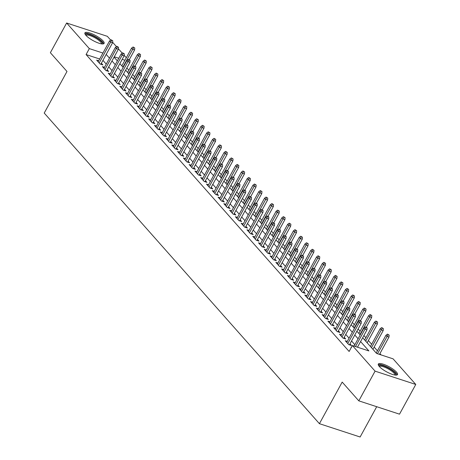 <?xml version="1.0" encoding="UTF-8"?>
<svg xmlns="http://www.w3.org/2000/svg" width="460" height="460" viewBox="0 0 460 460"><rect width="100%" height="100%" fill="white"/><g stroke="black" fill="none" stroke-linecap="round" stroke-linejoin="round"><path stroke-width="0.69" d="M379.333 366.511A10.942 2.835 -151.3 0 1 378.315 364.061A10.942 2.835 -151.3 0 1 386.256 365.338A10.942 2.835 -151.3 0 1 396.491 372.123A10.942 2.835 -151.3 0 1 397.509 374.572A10.942 2.835 -151.3 0 1 389.568 373.301A10.942 2.835 -151.3 0 1 379.333 366.511M85.922 35.334A10.942 2.835 -151.3 0 1 84.904 32.89A10.942 2.835 -151.3 0 1 92.851 34.161A10.942 2.835 -151.3 0 1 103.08 40.946A10.942 2.835 -151.3 0 1 104.098 43.395A10.942 2.835 -151.3 0 1 96.157 42.124A10.942 2.835 -151.3 0 1 85.922 35.334M376.705 406.709L360.122 437L319.418 423.683L44.223 113.062L66.993 71.472L50.37 52.71L66.637 23L107.335 36.317L110.682 40.089M112.631 42.291L116.46 46.615M118.415 48.818L122.239 53.141M124.194 55.344L126.31 57.73M381.093 354.924L379.925 353.602M377.441 350.802L374.141 347.076M371.657 344.275L368.362 340.555M365.878 337.749L363.889 335.507M360.099 331.223L358.11 328.98M354.315 324.697L352.331 322.454M348.536 318.171L346.547 315.928M342.752 311.644L340.768 309.407M336.973 305.124L334.983 302.881M331.188 298.597L329.205 296.355M325.41 292.071L323.42 289.829M319.625 285.545L317.641 283.302M313.846 279.019L311.857 276.776M308.062 272.492L306.078 270.25M302.283 265.966L300.294 263.724M296.499 259.44L294.515 257.197M290.72 252.914L288.73 250.671M284.935 246.393L282.952 244.151M279.157 239.867L277.167 237.624M273.372 233.341L271.388 231.098M267.593 226.814L265.604 224.572M261.809 220.288L259.825 218.046M256.03 213.762L254.041 211.519M250.251 207.236L248.262 204.993M244.467 200.709L242.483 198.467M238.688 194.183L236.699 191.941M232.904 187.657L230.92 185.414M227.125 181.136L225.136 178.894M221.34 174.61L219.357 172.368M215.562 168.084L213.572 165.841M209.777 161.558L207.793 159.315M203.998 155.031L202.009 152.789M198.214 148.505L196.23 146.263M192.435 141.979L190.446 139.737M186.651 135.453L184.667 133.21M180.872 128.926L178.882 126.684M175.087 122.406L173.104 120.163M169.309 115.88L167.319 113.637M163.524 109.353L161.54 107.111M157.745 102.827L155.756 100.585M151.961 96.301L149.977 94.058M146.182 89.775L144.198 87.532M140.403 83.248L138.414 81.006M134.619 76.722L132.635 74.48M128.84 70.196L126.851 67.954M362.67 337.738L376.585 353.447L393.087 358.846L415.777 384.456L375.078 371.145L352.383 345.529L368.885 350.928L360.582 341.556M375.078 371.145L358.811 400.85L399.516 414.167L415.777 384.456M351.394 347.346L351.037 347.231L351.296 347.518M347.306 341.372L345.253 340.705L348.726 344.62L351.474 345.517L349.979 343.833M341.527 334.851L339.474 334.178L342.941 338.094L345.696 338.991L344.201 337.306M335.742 328.325L333.695 327.652L337.163 331.568L339.911 332.465L338.416 330.78M329.964 321.799L327.911 321.126L331.378 325.042L334.132 325.945L332.637 324.254M324.179 315.272L322.132 314.6L325.599 318.516L328.348 319.418L326.853 317.728M318.4 308.746L316.348 308.073L319.815 311.989L322.569 312.892L321.074 311.202M312.616 302.22L310.569 301.547L314.036 305.463L316.785 306.366L315.29 304.675M306.837 295.694L304.784 295.027L308.252 298.937L311.006 299.839L309.511 298.155M301.053 289.167L299.006 288.5L302.473 292.416L305.221 293.313L303.726 291.628M295.274 282.641L293.221 281.974L296.688 285.89L299.443 286.787L297.948 285.102M289.489 276.121L287.442 275.448L290.91 279.364L293.658 280.261L292.163 278.576M283.711 269.594L281.658 268.922L285.131 272.837L287.88 273.734L286.385 272.05M277.926 263.068L275.879 262.395L279.346 266.311L282.095 267.208L280.6 265.523M272.147 256.542L270.095 255.869L273.568 259.785L276.316 260.688L274.821 258.997M266.369 250.016L264.316 249.343L267.783 253.259L270.532 254.161L269.037 252.471M260.584 243.489L258.531 242.817L262.005 246.732L264.753 247.635L263.258 245.945M254.805 236.963L252.753 236.29L256.22 240.206L258.968 241.109L257.479 239.418M249.021 230.437L246.968 229.77L250.441 233.686L253.19 234.583L251.695 232.898M243.242 223.911L241.189 223.244L244.657 227.159L247.411 228.056L245.916 226.372M237.458 217.384L235.405 216.717L238.878 220.633L241.626 221.53L240.131 219.845M231.679 210.864L229.626 210.191L233.093 214.107L235.848 215.004L234.353 213.319M225.894 204.338L223.847 203.665L227.315 207.581L230.063 208.478L228.568 206.793M220.116 197.811L218.063 197.139L221.53 201.054L224.284 201.957L222.789 200.267M214.331 191.285L212.284 190.612L215.751 194.528L218.5 195.431L217.005 193.74M208.552 184.759L206.5 184.086L209.967 188.002L212.721 188.905L211.226 187.214M202.768 178.233L200.721 177.56L204.188 181.476L206.937 182.379L205.442 180.688M196.989 171.706L194.936 171.039L198.404 174.949L201.158 175.852L199.663 174.167M191.205 165.18L189.158 164.513L192.625 168.429L195.373 169.326L193.879 167.641M185.426 158.654L183.373 157.987L186.846 161.903L189.595 162.8L188.1 161.115M179.642 152.133L177.594 151.461L181.062 155.376L183.81 156.273L182.315 154.589M173.863 145.607L171.81 144.934L175.283 148.85L178.031 149.747L176.536 148.062M168.078 139.081L166.031 138.408L169.498 142.324L172.247 143.221L170.752 141.536M162.299 132.555L160.247 131.882L163.72 135.798L166.468 136.701L164.973 135.01M156.521 126.028L154.468 125.356L157.935 129.271L160.684 130.174L159.189 128.484M150.736 119.502L148.683 118.829L152.156 122.745L154.905 123.648L153.41 121.957M144.957 112.976L142.905 112.303L146.372 116.219L149.12 117.122L147.631 115.431M139.173 106.45L137.12 105.783L140.593 109.698L143.342 110.595L141.847 108.911M133.394 99.923L131.341 99.256L134.809 103.172L137.563 104.069L136.068 102.384M127.61 93.397L125.557 92.73L129.03 96.646L131.778 97.543L130.284 95.858M121.831 86.877L119.778 86.204L123.245 90.12L126 91.017L124.505 89.332M116.046 80.35L113.999 79.678L117.467 83.593L120.215 84.49L118.72 82.806M110.268 73.824L108.215 73.151L111.682 77.067L114.436 77.97L112.941 76.279M104.483 67.298L102.436 66.625L105.903 70.541L108.652 71.444L107.157 69.753M99.67 59.001L86.077 54.556L349.134 351.474L352.383 345.529M354.844 344.695L351.543 340.969M349.065 338.169L345.765 334.443M343.281 331.643L339.986 327.917M337.502 325.116L334.202 321.396M331.717 318.59L328.423 314.87M325.939 312.064L322.638 308.344M320.154 305.538L316.859 301.817M314.375 299.011L311.075 295.291M308.591 292.485L305.296 288.765M302.812 285.965L299.512 282.239M297.028 279.438L293.733 275.712M291.249 272.912L287.948 269.186M285.464 266.386L282.17 262.66M279.686 259.86L276.385 256.139M273.901 253.333L270.606 249.613M268.123 246.807L264.822 243.087M262.338 240.281L259.043 236.561M256.559 233.755L253.259 230.034M250.78 227.228L247.48 223.508M244.996 220.708L241.695 216.982M239.217 214.182L235.917 210.456M233.433 207.655L230.138 203.929M227.654 201.129L224.353 197.409M221.869 194.603L218.575 190.883M216.091 188.077L212.79 184.356M210.306 181.55L207.011 177.83M204.527 175.024L201.227 171.304M198.743 168.498L195.448 164.778M192.964 161.977L189.664 158.251M187.18 155.451L183.885 151.725M181.401 148.925L178.1 145.199M175.617 142.399L172.322 138.673M169.838 135.873L166.537 132.152M164.053 129.346L160.758 125.626M158.274 122.82L154.974 119.1M152.49 116.294L149.195 112.573M146.711 109.767L143.411 106.047M140.932 103.241L137.632 99.521M135.148 96.721L131.853 92.995M129.369 90.195L126.069 86.468M123.585 83.668L120.29 79.942M117.806 77.142L114.505 73.422M112.021 70.616L108.727 66.895M106.243 64.089L102.942 60.369M98.704 60.772L96.652 60.099L100.119 64.015L102.873 64.918L101.378 63.227M358.811 400.85L342.188 382.093L319.418 423.683M86.077 54.556L89.326 48.611L66.637 23M102.925 53.061L89.326 48.611M358.098 338.75L354.798 335.029M352.314 332.223L349.019 328.503M346.535 325.697L343.235 321.977M340.751 319.177L337.456 315.451M334.972 312.65L331.671 308.924M329.188 306.124L325.893 302.398M323.409 299.598L320.108 295.878M317.624 293.072L314.329 289.351M311.846 286.545L308.545 282.825M306.067 280.019L302.766 276.299M300.282 273.493L296.987 269.773M294.503 266.967L291.203 263.246M288.719 260.44L285.424 256.72M282.94 253.92L279.64 250.194M277.156 247.394L273.861 243.668M271.377 240.867L268.077 237.141M265.592 234.341L262.298 230.621M259.814 227.815L256.513 224.095M254.029 221.289L250.734 217.568M248.25 214.762L244.95 211.042M242.466 208.236L239.171 204.516M236.687 201.71L233.387 197.99M230.903 195.189L227.608 191.463M225.124 188.663L221.823 184.937M219.339 182.137L216.045 178.411M213.561 175.611L210.26 171.885M207.776 169.084L204.481 165.364M201.998 162.558L198.697 158.838M196.219 156.032L192.918 152.312M190.434 149.506L187.139 145.785M184.655 142.979L181.355 139.259M178.871 136.453L175.576 132.733M173.092 129.933L169.792 126.207M167.308 123.406L164.013 119.68M161.529 116.88L158.228 113.154M155.744 110.354L152.45 106.634M149.966 103.828L146.665 100.107M144.181 97.301L140.886 93.581M138.402 90.775L135.102 87.055M132.618 84.249L129.323 80.529M126.839 77.723L123.539 74.002M121.055 71.202L117.76 67.476M115.276 64.676L111.975 60.95M109.491 58.15L106.197 54.424M114.068 57.138L117.363 60.858M119.847 63.664L123.148 67.384M125.632 70.19L128.926 73.91M131.41 76.716L134.711 80.437M137.189 83.237L140.49 86.963M142.974 89.763L146.268 93.489M148.752 96.29L152.053 100.015M154.537 102.816L157.832 106.536M160.316 109.342L163.616 113.062M166.1 115.868L169.395 119.588M171.879 122.394L175.179 126.115M177.663 128.921L180.958 132.641M183.442 135.447L186.743 139.167M189.227 141.968L192.521 145.694M195.005 148.494L198.306 152.22M200.79 155.02L204.085 158.746M206.569 161.546L209.869 165.272M212.353 168.072L215.648 171.793M218.132 174.599L221.433 178.319M223.916 181.125L227.211 184.845M229.695 187.651L232.996 191.371M235.48 194.177L238.774 197.898M241.258 200.704L244.559 204.424M247.037 207.224L250.338 210.95M252.822 213.75L256.116 217.476M258.601 220.277L261.901 224.003M264.385 226.803L267.68 230.523M270.164 233.329L273.464 237.049M275.948 239.855L279.243 243.576M281.727 246.382L285.027 250.102M287.511 252.908L290.806 256.628M293.29 259.434L296.591 263.154M299.075 265.955L302.369 269.681M304.853 272.481L308.154 276.207M310.638 279.007L313.933 282.733M316.417 285.533L319.717 289.26M322.201 292.06L325.496 295.78M327.98 298.586L331.28 302.306M333.764 305.112L337.059 308.832M339.543 311.638L342.844 315.359M345.322 318.165L348.622 321.885M351.106 324.691L354.407 328.411M356.885 331.211L360.186 334.938M124.924 60.26L122.199 59.369M118.789 58.253L114.264 56.77M100.82 64.245L112.591 42.74L110.613 42.096L99.187 62.962M111.665 40.434L112.769 40.79L111.09 39.779L111.665 40.434L110.613 42.096L109.572 40.917L98.147 61.789M112.591 42.74L112.769 40.79M111.09 39.779L109.572 40.917M134.768 47.989L133.089 46.977L134.768 47.989L134.596 49.939L132.612 49.295L131.571 48.116L121.837 65.906M133.67 47.627L122.877 67.079M134.596 49.939L129.283 59.633M131.571 48.116L133.089 46.977M85.594 34.943A9.47 2.455 -151.3 0 1 91.896 35.368A9.47 2.455 -151.3 0 1 101.407 41.521A9.47 2.455 -151.3 0 1 101.993 43.924M101.373 43.838A8.769 2.271 28.7 0 0 100.533 41.935A8.769 2.271 28.7 0 0 92.437 36.547A8.769 2.271 28.7 0 0 86.003 35.42M103.609 43.798A10.873 2.817 28.7 0 0 102.505 41.883A10.873 2.817 28.7 0 0 93.179 35.523A10.873 2.817 28.7 0 0 84.83 33.517M379.005 366.12A9.47 2.455 -151.3 0 1 380.299 365.24A9.47 2.455 -151.3 0 1 390.902 369.512A9.47 2.455 -151.3 0 1 395.404 375.101M394.784 375.015A8.769 2.271 28.7 0 0 389.643 369.731A8.769 2.271 28.7 0 0 380.5 366.206A8.769 2.271 28.7 0 0 379.408 366.597M397.014 374.975A10.873 2.817 28.7 0 0 389.902 368.454A10.873 2.817 28.7 0 0 379.247 364.492A10.873 2.817 28.7 0 0 378.241 364.694M106.599 70.771L118.375 49.266L116.397 48.622L104.972 69.489M117.449 46.96L118.548 47.317L116.869 46.305L117.449 46.96L116.397 48.622L115.356 47.443L103.931 68.316M118.375 49.266L118.548 47.317M116.869 46.305L115.356 47.443M112.384 77.297L124.154 55.792L122.176 55.148L110.751 76.015M123.228 53.481L124.332 53.843L122.653 52.831L123.228 53.481L122.176 55.148L121.135 53.969L109.71 74.842M124.154 55.792L124.332 53.843M122.653 52.831L121.135 53.969M118.162 83.823L129.938 62.318L127.955 61.669L116.529 82.541M129.013 60.007L130.111 60.369L128.432 59.357L129.013 60.007L127.955 61.669L126.914 60.496L115.489 81.362M129.938 62.318L130.111 60.369M128.432 59.357L126.914 60.496M123.947 90.35L135.717 68.845L133.739 68.195L122.314 89.067M134.791 66.533L135.895 66.895L134.216 65.883L134.791 66.533L133.739 68.195L132.698 67.022L121.273 87.889M135.717 68.845L135.895 66.895M134.216 65.883L132.698 67.022M140.547 54.516L138.868 53.504L140.547 54.516L140.375 56.465L138.397 55.815L137.356 54.642L127.615 72.433M139.449 54.154L128.656 73.606M140.375 56.465L135.067 66.159M137.356 54.642L138.868 53.504M146.332 61.042L144.653 60.03L146.332 61.042L146.153 62.991L144.175 62.341L143.135 61.168L133.394 78.959M145.233 60.68L134.435 80.132M146.153 62.991L140.846 72.686M143.135 61.168L144.653 60.03M152.111 67.568L150.431 66.556L152.111 67.568L151.938 69.517L149.96 68.868L148.919 67.695L139.179 85.479M151.012 67.206L140.22 86.658M151.938 69.517L146.631 79.212M148.919 67.695L150.431 66.556M157.895 74.094L156.216 73.082L157.895 74.094L157.717 76.044L155.739 75.394L154.698 74.221L144.957 92.006M156.791 73.732L145.998 93.184M157.717 76.044L152.409 85.738M154.698 74.221L156.216 73.082M129.726 96.87L141.502 75.371L139.518 74.721L128.093 95.588M140.576 73.059L141.674 73.422L139.995 72.41L140.576 73.059L139.518 74.721L138.477 73.548L127.052 94.415M141.502 75.371L141.674 73.422M139.995 72.41L138.477 73.548M163.674 80.621L161.995 79.603L163.674 80.621L163.501 82.57L161.523 81.92L160.482 80.747L150.742 98.532M162.576 80.258L151.783 99.705M163.501 82.57L158.194 92.264M160.482 80.747L161.995 79.603M135.51 103.396L147.28 81.897L145.302 81.248L133.877 102.114M146.355 79.586L147.459 79.948L145.78 78.936L146.355 79.586L145.302 81.248L144.262 80.074L132.837 100.941M147.28 81.897L147.459 79.948M145.78 78.936L144.262 80.074M169.458 87.141L167.779 86.129L169.458 87.141L169.28 89.096L167.302 88.446L166.261 87.273L156.521 105.058M168.354 86.785L157.561 106.231M169.28 89.096L163.973 98.791M166.261 87.273L167.779 86.129M141.289 109.923L153.065 88.423L151.081 87.774L139.656 108.64M152.139 86.112L153.237 86.474L151.558 85.456L152.139 86.112L151.081 87.774L150.04 86.601L138.615 107.468M153.065 88.423L153.237 86.474M151.558 85.456L150.04 86.601M175.237 93.667L173.558 92.655L175.237 93.667L175.064 95.617L173.081 94.973L172.04 93.8L162.305 111.584M174.139 93.311L163.346 112.757M175.064 95.617L169.757 105.317M172.04 93.8L173.558 92.655M147.073 116.449L158.844 94.95L156.866 94.3L145.44 115.167M157.918 92.638L159.022 92.995L157.343 91.983L157.918 92.638L156.866 94.3L155.825 93.127L144.4 113.994M158.844 94.95L159.022 92.995M157.343 91.983L155.825 93.127M181.021 100.194L179.342 99.182L181.021 100.194L180.843 102.143L178.865 101.499L177.824 100.32L168.084 118.111M179.917 99.837L169.125 119.284M180.843 102.143L175.536 111.837M177.824 100.32L179.342 99.182M152.852 122.975L164.628 101.47L162.644 100.826L151.219 121.693M163.702 99.165L164.801 99.521L163.122 98.509L163.702 99.165L162.644 100.826L161.604 99.647L150.178 120.52M164.628 101.47L164.801 99.521M163.122 98.509L161.604 99.647M186.8 106.72L185.121 105.708L186.8 106.72L186.628 108.669L184.644 108.025L183.603 106.846L173.868 124.637M185.702 106.363L174.909 125.81M186.628 108.669L181.32 118.364M183.603 106.846L185.121 105.708M158.637 129.501L170.407 107.996L168.429 107.352L157.004 128.219M169.481 105.691L170.579 106.047L168.906 105.035L169.481 105.691L168.429 107.352L167.388 106.174L155.963 127.046M170.407 107.996L170.579 106.047M168.906 105.035L167.388 106.174M192.585 113.246L190.906 112.234L192.585 113.246L192.406 115.195L190.428 114.546L189.388 113.373L179.647 131.163M191.481 112.884L180.688 132.336M192.406 115.195L187.099 124.89M189.388 113.373L190.906 112.234M164.415 136.028L176.191 114.523L174.208 113.879L162.782 134.745M175.266 112.217L176.364 112.573L174.685 111.561L175.266 112.217L174.208 113.879L173.167 112.7L161.742 133.572M176.191 114.523L176.364 112.573M174.685 111.561L173.167 112.7M198.363 119.772L196.684 118.76L198.363 119.772L198.191 121.722L196.207 121.072L195.166 119.899L185.432 137.689M197.265 119.41L186.472 138.862M198.191 121.722L192.884 131.416M195.166 119.899L196.684 118.76M170.2 142.554L181.97 121.049L179.992 120.399L168.567 141.272M181.044 118.737L182.143 119.1L180.469 118.088L181.044 118.737L179.992 120.399L178.952 119.226L167.526 140.093M181.97 121.049L182.143 119.1M180.469 118.088L178.952 119.226M204.148 126.299L202.469 125.287L204.148 126.299L203.97 128.248L201.992 127.598L200.951 126.425L191.21 144.21M203.044 125.936L192.251 145.389M203.97 128.248L198.662 137.942M200.951 126.425L202.469 125.287M175.979 149.08L187.755 127.575L185.771 126.925L174.346 147.798M186.829 125.264L187.927 125.626L186.248 124.614L186.829 125.264L185.771 126.925L184.73 125.752L173.305 146.619M187.755 127.575L187.927 125.626M186.248 124.614L184.73 125.752M209.927 132.825L208.248 131.813L209.927 132.825L209.754 134.774L207.77 134.124L206.73 132.951L196.995 150.736M208.828 132.463L198.036 151.915M209.754 134.774L204.447 144.469M206.73 132.951L208.248 131.813M181.763 155.606L193.533 134.101L191.555 133.452L180.13 154.324M192.608 131.79L193.706 132.152L192.033 131.14L192.608 131.79L191.555 133.452L190.515 132.279L179.089 153.145M193.533 134.101L193.706 132.152M192.033 131.14L190.515 132.279M215.705 139.351L214.032 138.339L215.705 139.351L215.533 141.3L213.555 140.651L212.514 139.478L202.774 157.262M214.607 138.989L203.814 158.441M215.533 141.3L210.226 150.995M212.514 139.478L214.032 138.339M187.542 162.127L199.312 140.628L197.334 139.978L185.909 160.845M198.392 138.316L199.49 138.678L197.811 137.666L198.392 138.316L197.334 139.978L196.293 138.805L184.868 159.672M199.312 140.628L199.49 138.678M197.811 137.666L196.293 138.805M221.49 145.877L219.811 144.86L221.49 145.877L221.317 147.827L219.334 147.177L218.293 146.004L208.558 163.789M220.392 145.515L209.599 164.962M221.317 147.827L216.005 157.521M218.293 146.004L219.811 144.86M193.327 168.653L205.097 147.154L203.119 146.504L191.693 167.371M204.171 144.843L205.269 145.205L203.59 144.193L204.171 144.843L203.119 146.504L202.078 145.331L190.653 166.198M205.097 147.154L205.269 145.205M203.59 144.193L202.078 145.331M227.269 152.398L225.595 151.386L227.269 152.398L227.096 154.353L225.118 153.703L224.077 152.53L214.337 170.315M226.17 152.041L215.378 171.488M227.096 154.353L221.789 164.047M224.077 152.53L225.595 151.386M199.105 175.179L210.875 153.68L208.897 153.03L197.472 173.897M209.95 151.369L211.054 151.725L209.375 150.713L209.95 151.369L208.897 153.03L207.857 151.857L196.431 172.724M210.875 153.68L211.054 151.725M209.375 150.713L207.857 151.857M233.053 158.924L231.374 157.912L233.053 158.924L232.881 160.873L230.897 160.23L229.856 159.051L220.121 176.841M231.955 158.568L221.162 178.014M232.881 160.873L227.568 170.574M229.856 159.051L231.374 157.912M204.89 181.706L216.66 160.201L214.682 159.557L203.257 180.423M215.734 157.895L216.833 158.251L215.153 157.239L215.734 157.895L214.682 159.557L213.641 158.384L202.216 179.25M216.66 160.201L216.833 158.251M215.153 157.239L213.641 158.384M238.832 165.451L237.159 164.439L238.832 165.451L238.659 167.4L236.681 166.756L235.641 165.577L225.9 183.367M237.734 165.094L226.941 184.54M238.659 167.4L233.352 177.094M235.641 165.577L237.159 164.439M210.668 188.232L222.439 166.727L220.461 166.083L209.035 186.95M221.513 164.421L222.617 164.778L220.938 163.766L221.513 164.421L220.461 166.083L219.42 164.904L207.995 185.777M222.439 166.727L222.617 164.778M220.938 163.766L219.42 164.904M244.617 171.977L242.937 170.965L244.617 171.977L244.444 173.926L242.46 173.282L241.419 172.103L231.685 189.894M243.518 171.614L232.725 191.067M244.444 173.926L239.131 183.62M241.419 172.103L242.937 170.965M216.447 194.758L228.223 173.253L226.239 172.609L214.82 193.476M227.297 170.947L228.396 171.304L226.717 170.292L227.297 170.947L226.239 172.609L225.204 171.43L213.779 192.303M228.223 173.253L228.396 171.304M226.717 170.292L225.204 171.43M250.395 178.503L248.716 177.491L250.395 178.503L250.223 180.452L248.245 179.802L247.204 178.63L237.463 196.42M249.297 178.141L238.504 197.593M250.223 180.452L244.915 190.147M247.204 178.63L248.716 177.491M222.232 201.284L234.002 179.78L232.024 179.136L220.599 200.002M233.076 177.468L234.18 177.83L232.501 176.818L233.076 177.468L232.024 179.136L230.983 177.957L219.558 198.829M234.002 179.78L234.18 177.83M232.501 176.818L230.983 177.957M256.18 185.029L254.501 184.017L256.18 185.029L256.002 186.978L254.023 186.329L252.983 185.156L243.242 202.946M255.076 184.667L244.283 204.119M256.002 186.978L250.694 196.673M252.983 185.156L254.501 184.017M228.011 207.811L239.786 186.306L237.803 185.656L226.377 206.528M238.861 183.994L239.959 184.356L238.28 183.344L238.861 183.994L237.803 185.656L236.762 184.483L225.337 205.35M239.786 186.306L239.959 184.356M238.28 183.344L236.762 184.483M261.958 191.555L260.279 190.543L261.958 191.555L261.786 193.505L259.808 192.855L258.767 191.682L249.027 209.467M260.86 191.193L250.067 210.645M261.786 193.505L256.479 203.199M258.767 191.682L260.279 190.543M233.795 214.337L245.565 192.832L243.587 192.182L232.162 213.055M244.639 190.52L245.743 190.883L244.064 189.871L244.639 190.52L243.587 192.182L242.546 191.009L231.121 211.876M245.565 192.832L245.743 190.883M244.064 189.871L242.546 191.009M267.743 198.082L266.064 197.07L267.743 198.082L267.565 200.031L265.587 199.381L264.546 198.208L254.805 215.993M266.639 197.719L255.846 217.172M267.565 200.031L262.257 209.725M264.546 198.208L266.064 197.07M239.574 220.857L251.35 199.358L249.366 198.708L237.941 219.575M250.424 197.047L251.522 197.409L249.843 196.397L250.424 197.047L249.366 198.708L248.325 197.535L236.9 218.402M251.35 199.358L251.522 197.409M249.843 196.397L248.325 197.535M273.522 204.608L271.843 203.59L273.522 204.608L273.349 206.557L271.371 205.907L270.33 204.734L260.59 222.519M272.423 204.246L261.631 223.692M273.349 206.557L268.042 216.252M270.33 204.734L271.843 203.59M245.358 227.384L257.128 205.884L255.15 205.235L243.725 226.101M256.203 203.573L257.307 203.935L255.628 202.923L256.203 203.573L255.15 205.235L254.11 204.062L242.684 224.928M257.128 205.884L257.307 203.935M255.628 202.923L254.11 204.062M251.137 233.91L262.913 212.411L260.929 211.761L249.504 232.628M261.987 210.099L263.085 210.461L261.406 209.444L261.987 210.099L260.929 211.761L259.888 210.588L248.463 231.455M262.913 212.411L263.085 210.461M261.406 209.444L259.888 210.588M256.921 240.436L268.692 218.937L266.714 218.287L255.288 239.154M267.766 216.625L268.87 216.982L267.191 215.97L267.766 216.625L266.714 218.287L265.673 217.114L254.248 237.981M268.692 218.937L268.87 216.982M267.191 215.97L265.673 217.114M279.306 211.128L277.627 210.117L279.306 211.128L279.128 213.083L277.15 212.434L276.109 211.261L266.369 229.045M278.202 210.772L267.409 230.218M279.128 213.083L273.821 222.778M276.109 211.261L277.627 210.117M285.085 217.655L283.406 216.643L285.085 217.655L284.912 219.604L282.929 218.96L281.888 217.787L272.153 235.572M283.987 217.298L273.194 236.745M284.912 219.604L279.605 229.304M281.888 217.787L283.406 216.643M290.869 224.181L289.19 223.169L290.869 224.181L290.691 226.13L288.713 225.486L287.672 224.308L277.932 242.098M289.765 223.824L278.973 243.271M290.691 226.13L285.384 235.825M287.672 224.308L289.19 223.169M262.7 246.962L274.476 225.457L272.492 224.814L261.067 245.68M273.55 223.152L274.649 223.508L272.97 222.496L273.55 223.152L272.492 224.814L271.452 223.64L260.026 244.507M274.476 225.457L274.649 223.508M272.97 222.496L271.452 223.64M296.648 230.707L294.969 229.695L296.648 230.707L296.476 232.656L294.492 232.012L293.451 230.834L283.716 248.624M295.55 230.351L284.757 249.797M296.476 232.656L291.168 242.351M293.451 230.834L294.969 229.695M268.485 253.489L280.255 231.984L278.277 231.34L266.852 252.206M279.329 229.678L280.427 230.034L278.754 229.022L279.329 229.678L278.277 231.34L277.236 230.161L265.811 251.033M280.255 231.984L280.427 230.034M278.754 229.022L277.236 230.161M302.433 237.233L300.754 236.221L302.433 237.233L302.254 239.183L300.276 238.533L299.236 237.36L289.495 255.15M301.329 236.871L290.536 256.323M302.254 239.183L296.947 248.877M299.236 237.36L300.754 236.221M274.263 260.015L286.039 238.51L284.056 237.866L272.63 258.733M285.114 236.204L286.212 236.561L284.533 235.549L285.114 236.204L284.056 237.866L283.015 236.687L271.59 257.56M286.039 238.51L286.212 236.561M284.533 235.549L283.015 236.687M308.211 243.76L306.532 242.748L308.211 243.76L308.039 245.709L306.055 245.059L305.014 243.886L295.28 261.677M307.113 243.397L296.32 262.85M308.039 245.709L302.732 255.403M305.014 243.886L306.532 242.748M280.048 266.541L291.818 245.036L289.84 244.386L278.415 265.259M290.892 242.725L291.991 243.087L290.317 242.075L290.892 242.725L289.84 244.386L288.799 243.213L277.374 264.08M291.818 245.036L291.991 243.087M290.317 242.075L288.799 243.213M313.996 250.286L312.317 249.274L313.996 250.286L313.818 252.235L311.84 251.585L310.799 250.412L301.058 268.197M312.892 249.924L302.099 269.376M313.818 252.235L308.51 261.93M310.799 250.412L312.317 249.274M285.827 273.067L297.603 251.562L295.619 250.913L284.194 271.785M296.677 249.251L297.775 249.613L296.096 248.601L296.677 249.251L295.619 250.913L294.578 249.74L283.153 270.606M297.603 251.562L297.775 249.613M296.096 248.601L294.578 249.74M319.775 256.812L318.096 255.8L319.775 256.812L319.602 258.761L317.618 258.112L316.578 256.939L306.843 274.723M318.676 256.45L307.884 275.902M319.602 258.761L314.295 268.456M316.578 256.939L318.096 255.8M291.611 279.594L303.381 258.089L301.403 257.439L289.978 278.311M302.456 255.777L303.554 256.139L301.875 255.127L302.456 255.777L301.403 257.439L300.363 256.266L288.938 277.133M303.381 258.089L303.554 256.139M301.875 255.127L300.363 256.266M325.553 263.339L323.88 262.327L325.553 263.339L325.381 265.288L323.403 264.638L322.362 263.465L312.622 281.25M324.455 262.976L313.662 282.428M325.381 265.288L320.074 274.982M322.362 263.465L323.88 262.327M297.39 286.114L309.16 264.615L307.182 263.965L295.757 284.832M308.24 262.303L309.339 262.666L307.659 261.654L308.24 262.303L307.182 263.965L306.141 262.792L294.716 283.659M309.16 264.615L309.339 262.666M307.659 261.654L306.141 262.792M331.338 269.865L329.659 268.847L331.338 269.865L331.166 271.814L329.182 271.164L328.141 269.991L318.406 287.776M330.24 269.502L319.447 288.949M331.166 271.814L325.853 281.508M328.141 269.991L329.659 268.847M303.174 292.64L314.945 271.141L312.967 270.491L301.541 291.358M314.019 268.83L315.117 269.192L313.438 268.18L314.019 268.83L312.967 270.491L311.926 269.318L300.501 290.185M314.945 271.141L315.117 269.192M313.438 268.18L311.926 269.318M337.117 276.385L335.443 275.373L337.117 276.385L336.944 278.34L334.966 277.69L333.925 276.517L324.185 294.302M336.018 276.029L325.226 295.475M336.944 278.34L331.637 288.035M333.925 276.517L335.443 275.373M308.953 299.167L320.723 277.667L318.745 277.018L307.32 297.884M319.798 275.356L320.902 275.712L319.223 274.7L319.798 275.356L318.745 277.018L317.705 275.845L306.279 296.711M320.723 277.667L320.902 275.712M319.223 274.7L317.705 275.845M342.901 282.911L341.222 281.899L342.901 282.911L342.729 284.861L340.745 284.217L339.704 283.038L329.969 300.828M341.803 282.555L331.01 302.001M342.729 284.861L337.416 294.561M339.704 283.038L341.222 281.899M314.732 305.693L326.508 284.194L324.53 283.544L313.105 304.411M325.582 281.882L326.68 282.239L325.001 281.227L325.582 281.882L324.53 283.544L323.489 282.371L312.064 303.238M326.508 284.194L326.68 282.239M325.001 281.227L323.489 282.371M348.68 289.438L347.007 288.426L348.68 289.438L348.507 291.387L346.529 290.743L345.489 289.564L335.748 307.355M347.582 289.081L336.789 308.528M348.507 291.387L343.2 301.082M345.489 289.564L347.007 288.426M320.516 312.219L332.287 290.714L330.309 290.07L318.884 310.937M331.361 288.408L332.465 288.765L330.786 287.753L331.361 288.408L330.309 290.07L329.268 288.892L317.843 309.764M332.287 290.714L332.465 288.765M330.786 287.753L329.268 288.892M354.464 295.964L352.785 294.952L354.464 295.964L354.286 297.913L352.308 297.269L351.267 296.091L341.533 313.881M353.366 295.608L342.573 315.054M354.286 297.913L348.979 307.608M351.267 296.091L352.785 294.952M326.295 318.745L338.071 297.24L336.087 296.596L324.668 317.463M337.145 294.935L338.244 295.291L336.565 294.279L337.145 294.935L336.087 296.596L335.047 295.418L323.627 316.29M338.071 297.24L338.244 295.291M336.565 294.279L335.047 295.418M360.243 302.49L358.564 301.478L360.243 302.49L360.071 304.44L358.093 303.79L357.052 302.617L347.311 320.407M359.145 302.128L348.352 321.58M360.071 304.44L354.763 314.134M357.052 302.617L358.564 301.478M332.08 325.272L343.85 303.767L341.872 303.123L330.447 323.99M342.924 301.455L344.028 301.817L342.349 300.805L342.924 301.455L341.872 303.123L340.831 301.944L329.406 322.816M343.85 303.767L344.028 301.817M342.349 300.805L340.831 301.944M366.028 309.016L364.349 308.004L366.028 309.016L365.849 310.966L363.872 310.316L362.831 309.143L353.09 326.933M364.924 308.654L354.131 328.106M365.849 310.966L360.542 320.66M362.831 309.143L364.349 308.004M337.858 331.798L349.634 310.293L347.651 309.643L336.225 330.516M348.709 307.981L349.807 308.344L348.128 307.332L348.709 307.981L347.651 309.643L346.61 308.47L335.185 329.337M349.634 310.293L349.807 308.344M348.128 307.332L346.61 308.47M371.806 315.543L370.127 314.531L371.806 315.543L371.634 317.492L369.656 316.842L368.615 315.669L358.875 333.454M370.708 315.18L359.916 334.633M371.634 317.492L366.327 327.186M368.615 315.669L370.127 314.531M343.643 338.324L355.413 316.819L353.435 316.169L342.01 337.042M354.487 314.508L355.591 314.87L353.912 313.858L354.487 314.508L353.435 316.169L352.394 314.997L340.969 335.863M355.413 316.819L355.591 314.87M353.912 313.858L352.394 314.997M377.591 322.069L375.912 321.057L377.591 322.069L377.413 324.018L375.435 323.368L374.394 322.195L364.653 339.98M376.487 321.707L365.694 341.159M377.413 324.018L367.137 342.786M374.394 322.195L375.912 321.057M349.422 344.85L361.198 323.346L359.214 322.696L347.789 343.562M360.272 321.034L361.37 321.396L359.691 320.384L360.272 321.034L359.214 322.696L358.173 321.523L346.748 342.389M361.198 323.346L361.37 321.396M359.691 320.384L358.173 321.523M383.37 328.595L381.691 327.577L383.37 328.595L383.197 330.544L381.213 329.895L380.178 328.722L370.438 346.506M382.272 328.233L371.479 347.679M383.197 330.544L372.922 349.312M380.178 328.722L381.691 327.577M357.489 347.202L366.976 329.872L364.998 329.222L355.511 346.553M366.051 327.56L367.155 327.922L365.476 326.91L366.051 327.56L364.998 329.222L363.958 328.049L354.079 346.087M366.976 329.872L367.155 327.922M365.476 326.91L363.958 328.049M389.154 335.116L387.475 334.104L389.154 335.116L388.976 337.071L386.998 336.421L385.957 335.248L376.217 353.033M388.05 334.759L377.51 353.751M388.976 337.071L379.488 354.395M385.957 335.248L387.475 334.104"/></g></svg>

